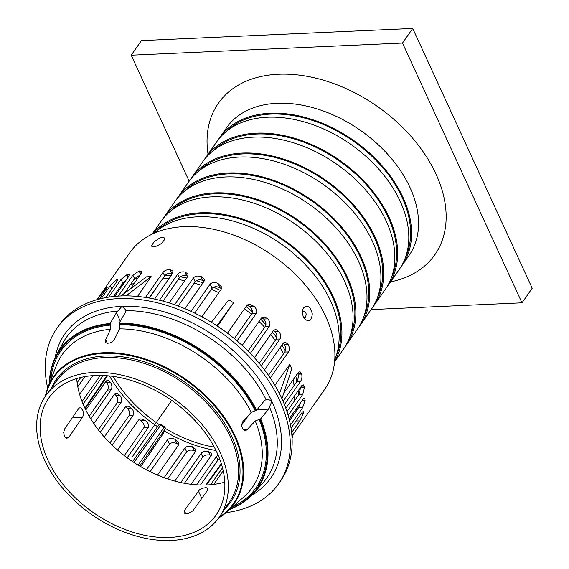 <?xml version="1.0" encoding="UTF-8"?>
<svg xmlns="http://www.w3.org/2000/svg" width="569" height="569" viewBox="0 0 569 569"><rect width="100%" height="100%" fill="white"/><g stroke="black" fill="none" stroke-linecap="round" stroke-linejoin="round"><path stroke-width="0.85" d="M400.619 267.387A111.368 74.66 -145 0 0 402.063 265.424L409.026 255.474A111.368 74.66 -145 0 0 360.582 130.45A111.368 74.66 -145 0 0 226.533 127.783L219.563 137.741A111.368 74.66 -145 0 0 218.219 139.768M208.041 154.213A132.108 88.572 35 0 1 294.216 74.589A132.108 88.572 35 0 1 435.811 173.659A132.108 88.572 35 0 1 390.54 281.897M402.063 265.424A111.368 74.66 -145 0 0 353.612 140.408A111.368 74.66 -145 0 0 219.563 137.741M405.555 257.181A110.272 73.927 -145 0 0 353.193 141.012A110.272 73.927 -145 0 0 226.113 131.638M386.685 287.295A111.368 74.66 -145 0 0 388.129 285.339L399.274 269.407A111.368 74.66 -145 0 0 350.831 144.391A111.368 74.66 -145 0 0 216.782 141.724L205.629 157.656A111.368 74.66 -145 0 0 204.285 159.683M388.129 285.339A111.368 74.66 -145 0 0 339.686 160.323A111.368 74.66 -145 0 0 205.629 157.656M391.621 277.096A110.272 73.927 -145 0 0 339.266 160.92A110.272 73.927 -145 0 0 212.187 151.553M372.759 307.21A111.368 74.66 -145 0 0 374.196 305.254L385.341 289.322A111.368 74.66 -145 0 0 336.898 164.306A111.368 74.66 -145 0 0 202.849 161.639L191.703 177.571A111.368 74.66 -145 0 0 190.359 179.591M374.196 305.254A111.368 74.66 -145 0 0 325.752 180.238A111.368 74.66 -145 0 0 191.703 177.571M377.688 297.004A110.272 73.927 -145 0 0 325.333 180.835A110.272 73.927 -145 0 0 198.254 171.461M358.826 327.125A111.368 74.66 -145 0 0 360.262 325.169L371.408 309.237A111.368 74.66 -145 0 0 322.964 184.221A111.368 74.66 -145 0 0 188.915 181.554L177.77 197.479A111.368 74.66 -145 0 0 176.426 199.506M360.262 325.169A111.368 74.66 -145 0 0 311.819 200.146A111.368 74.66 -145 0 0 177.77 197.479M363.755 316.919A110.272 73.927 -145 0 0 311.399 200.75A110.272 73.927 -145 0 0 184.32 191.376M344.892 347.04A111.368 74.66 -145 0 0 346.336 345.077L357.481 329.152A111.368 74.66 -145 0 0 309.031 204.129A111.368 74.66 -145 0 0 174.982 201.462L163.836 217.394A111.368 74.66 -145 0 0 162.492 219.421M346.336 345.077A111.368 74.66 -145 0 0 297.886 220.061A111.368 74.66 -145 0 0 163.836 217.394M349.821 336.834A110.272 73.927 -145 0 0 297.466 220.658A110.272 73.927 -145 0 0 170.387 211.291M334.593 361.856L343.548 349.06A111.368 74.66 -145 0 0 295.098 224.044A111.368 74.66 -145 0 0 161.048 221.377L152.101 234.172M334.629 361.507A111.368 74.66 -145 0 0 283.952 239.976A111.368 74.66 -145 0 0 152.414 234.023M335.888 356.742A110.272 73.927 -145 0 0 283.533 240.573A110.272 73.927 -145 0 0 156.454 231.199M334.778 359.615A111.368 74.66 -145 0 0 281.164 243.959A111.368 74.66 -145 0 0 154.142 233.233M109.49 375.967A111.368 74.66 -145 0 0 157.563 426.679M164.27 430.939A111.368 74.66 -145 0 0 215.985 450.477M296.342 410.882A111.368 74.66 -145 0 0 297.125 407.496M298.284 395.441A111.368 74.66 -145 0 0 298.135 390.739M296.926 381.422A111.368 74.66 -145 0 0 295.716 376.038M285.346 350.845A111.368 74.66 -145 0 0 281.89 345.077M276.79 337.652A111.368 74.66 -145 0 0 272.387 331.976M265.958 324.615A111.368 74.66 -145 0 0 260.602 319.138M252.444 311.734A111.368 74.66 -145 0 0 246.057 306.584M220.367 290.418A111.368 74.66 -145 0 0 213.546 287.167M202.962 282.893A111.368 74.66 -145 0 0 196.383 280.702M186.604 278.092A111.368 74.66 -145 0 0 180.359 276.84M171.07 275.588A111.368 74.66 -145 0 0 165.28 275.204M137.904 278.198A111.368 74.66 -145 0 0 134.078 279.407M123.174 284.358A111.368 74.66 -145 0 0 120.977 285.695M113.203 376.422A107.328 71.95 -145 0 0 159.284 424.574M165.259 428.365A107.328 71.95 -145 0 0 214.285 447.149M294.237 401.223A107.328 71.95 -145 0 0 294.614 395.775M294.066 385.505A107.328 71.95 -145 0 0 293.113 379.751M283.54 353.811A107.328 71.95 -145 0 0 280.048 347.709M275.261 340.454A107.328 71.95 -145 0 0 270.695 334.394M264.663 327.31A107.328 71.95 -145 0 0 259.002 321.428M251.334 314.365A107.328 71.95 -145 0 0 244.499 308.803M218.773 292.686A107.328 71.95 -145 0 0 211.419 289.258M201.277 285.297A107.328 71.95 -145 0 0 194.264 283.063M184.776 280.709A107.328 71.95 -145 0 0 178.189 279.528M169 278.54A107.328 71.95 -145 0 0 162.969 278.333M134.426 283.17A107.328 71.95 -145 0 0 130.173 284.984M116.112 294.458A107.328 71.95 -145 0 0 114.12 296.435M189.164 181.191L131.219 55.2L402.503 43.052L412.724 28.45L532.207 288.227L521.986 302.829L371.166 309.586M131.219 55.2L141.432 40.598L412.724 28.45M402.503 43.052L521.986 302.829M125.92 310.66L125.45 312.331L119.198 323.085L119.604 328.882L114.198 339.899L112.655 341.492L109.746 343L107.441 343.271L106.062 342.808L105.293 341.763L105.542 339.7L110.564 329.287L110.158 323.491L116.403 312.737L121.937 306.357L125.692 309.835L125.92 310.66A122.406 82.064 -145 0 1 266.029 399.445C267.658 399.132 269.599 399.772 271.861 401.365L268.547 409.147L260.638 418.848L255.261 420.982L246.804 429.951L245.424 430.513L244.051 430.242L242.444 428.4C241.391 425.548 241.733 422.987 243.468 420.719L251.278 412.319L256.655 410.192L264.564 400.484L266.655 399.346M207.408 490.528L192.841 510.855L188.19 513.551L185.771 513.793L184.05 512.975L184.328 510.621L199.612 489.681L202.009 488.33L206.099 487.583L207.877 488.522L207.408 490.528M64.774 428.72L78.472 408.819L79.475 407.881L80.976 407.881L82.967 410.733L83.423 413.834L82.804 416.857L68.757 437.383L66.409 438.443L64.404 436.466L63.678 432.419L64.774 428.72M241.861 424.744L248.795 414.993M211.412 322.274L228.838 299.742L233.582 302.751L216.896 325.76M233.582 302.751L217.571 326.208M120.848 295.972L146.489 276.833L151.148 276.626L126.012 295.88M151.148 276.626L137.513 296.449M292.082 438.45L293.504 433.045L291.89 435.342M226.021 512.648A135.386 90.763 -145 0 0 278.703 483.636L280.56 480.983A135.386 90.763 -145 0 0 281.769 398.35A135.386 90.763 -145 0 0 171.084 303.547A135.386 90.763 -145 0 0 58.707 325.76L56.843 328.413A135.386 90.763 -145 0 0 47.647 387.852M76.715 378.57A102.847 68.956 -145 0 0 130.102 459.866A102.847 68.956 -145 0 0 224.776 482.156M279.514 393.684L289.735 364.445L291.783 368.904L281.925 398.691M274.891 385.256L289.735 364.445M303.654 317.26L304.828 317.538L305.617 317.068L306.243 314.188L305.781 312.73L304.337 311.286L303.618 311.179L302.416 312.032M304.216 318.249L303 315.667L302.431 312.623L302.665 309.941L303.562 307.9C307.623 304.764 310.532 306.762 312.289 313.889C311.499 321.307 308.811 322.765 304.216 318.249L304.55 318.732M161.034 243.738L158.595 245.296M154.811 246.797L152.933 246.967L151.838 246.37L151.795 245.175L154.22 241.754L159.597 238.084L161.937 237.394L164.228 237.878L164.413 239.834L161.639 243.262L159.1 245.019L154.811 246.797M164.654 275.922C166.29 273.974 168.573 273.042 171.504 273.12L169.818 269.606C166.895 269.542 164.619 270.488 162.983 272.43L164.654 275.922L149.185 298.028M154.619 299.095L172.606 273.39L172.926 271.171L170.159 269.642L171.703 273.141A114.639 76.858 -145 0 0 171.504 273.12M171.703 273.141L172.649 273.326M179.406 277.8C181.113 275.873 183.495 275.154 186.561 275.638L184.818 271.996C181.767 271.541 179.384 272.274 177.684 274.201L179.406 277.8L163.068 301.15M169.213 302.95L187.777 276.42L188.019 274.03L185.053 272.046L186.646 275.659A114.639 76.858 -145 0 0 186.561 275.638M186.646 275.659L187.955 276.121M195.16 281.776C196.959 279.891 199.442 279.415 202.607 280.332L200.814 276.477C197.649 275.574 195.16 276.079 193.346 277.978L195.16 281.776L178.197 306.03M202.607 280.332L204.136 281.114M201.903 316.805L221.142 289.308L221.256 286.62L218.027 283.483C214.762 282.046 212.137 282.26 210.139 284.109L212.123 288.255L194.719 313.121M212.123 288.255C214.157 286.413 216.81 286.257 220.082 287.786L221.433 288.725M247.124 305.162L249.67 306.613C252.159 308.903 252.921 311.193 251.953 313.483L256.313 313.37C257.309 311.023 256.541 308.675 254.016 306.342L249.976 304.479L247.465 304.906L246.768 305.56L227.436 333.192M234.35 338.64L251.953 313.483M261.697 317.651L263.689 319.045C265.929 321.542 266.491 323.953 265.389 326.272L269.386 326.165C270.503 323.818 269.948 321.393 267.722 318.875L267.025 318.896L267.7 318.853L265.794 317.445L264.265 316.947L261.391 318.014L242.188 345.461M248.041 351.059L265.389 326.272M273.561 330.34L275.161 331.748L278.902 331.514A119.006 79.788 35 0 1 279.059 331.713L275.218 331.819A114.639 76.858 -145 0 0 275.161 331.748M275.218 331.819C277.046 334.43 277.373 336.869 276.193 339.124L279.976 339.024C281.164 336.77 280.858 334.33 279.059 331.713M259.279 363.299L276.193 339.124M283.198 343.221L284.365 344.537L287.992 344.309A119.006 79.788 35 0 1 288.184 344.615L284.486 344.714A114.639 76.858 -145 0 0 284.365 344.537M284.486 344.714C285.908 347.396 286.008 349.843 284.777 352.04L288.455 351.941C289.685 349.736 289.593 347.296 288.184 344.615M268.49 375.327L284.777 352.04M297.672 373.243L297.943 373.975L301.584 373.748A119.006 79.788 35 0 1 301.677 374.053L297.992 374.16A114.639 76.858 -145 0 0 297.943 373.975M297.992 374.16C298.554 376.87 298.17 379.324 296.854 381.529L300.56 381.422C301.883 379.224 302.253 376.77 301.677 374.053M283.056 401.245L296.854 381.529M300.681 387.24A114.639 76.858 -145 0 0 300.674 387.169L304.451 386.934A119.006 79.788 35 0 1 304.479 387.133L300.681 387.24L298.853 394.623L302.715 394.516L304.479 387.133M286.989 411.586L298.853 394.623M300.859 402.148L298.505 407.788L302.63 407.674L305.148 400.27L304.593 398.179L303.448 398.563L289.13 418.919M289.543 420.598L298.505 407.788M224.677 480.705L223.418 482.533M218.091 455.058L216.376 456.544L217.934 460.072L219.542 458.642M196.597 484.802L216.376 456.544M208.432 451.445L210.181 455.093A119.006 79.788 35 0 1 209.94 455.044L208.346 451.423A114.639 76.858 -145 0 0 208.432 451.445L211.391 453.329L211.135 455.662L191.106 484.283M208.346 451.423C205.274 450.876 202.87 451.523 201.142 453.372L202.763 457.042C204.484 455.186 206.881 454.524 209.94 455.044M180.75 482.519L201.142 453.372M164.128 477.69L184.925 447.967C186.746 446.174 189.235 445.769 192.393 446.75L195.565 449.218L195.373 451.686L174.811 481.075M146.446 469.838L167.492 439.752C169.334 438.123 171.81 437.974 174.911 439.296L178.517 442.533L178.844 443.806L178.417 445.207L157.513 475.079M163.061 433.834L140.749 466.68M132.541 461.537L158.723 425.071A1.75 1.294 35.9 0 0 158.723 425.079A1.75 1.181 35.7 0 1 160.721 425.064L161.077 424.623A1.75 1.75 0 0 0 158.723 425.071L132.563 461.551M138.964 419.545L140.984 420.747C143.744 423.08 144.675 425.463 143.772 427.895L148.289 427.618L127.193 457.775M148.289 427.618C149.163 425.157 148.175 422.781 145.33 420.477L140.87 418.862L138.594 419.958L117.534 450.058M125.457 406.821L127.271 408.215C129.568 410.726 130.187 413.13 129.149 415.448L133.21 415.192L112.214 445.207M133.21 415.192C134.234 412.902 133.601 410.519 131.311 408.044L127.819 406.131L125.571 406.714L104.291 436.999M121.005 402.589C122.115 400.348 121.73 397.93 119.839 395.341L116.097 395.569C117.954 398.172 118.324 400.59 117.207 402.824L121.005 402.589L100.251 432.255M114.568 394.061L115.941 395.377L119.782 395.27A114.639 76.858 -145 0 0 119.839 395.341M119.782 395.27L116.944 393.307L114.853 393.776L93.835 423.656M111.126 389.843C112.285 387.653 112.121 385.22 110.628 382.553L107 382.773C108.48 385.448 108.636 387.88 107.47 390.071L111.126 389.843L90.77 418.933M105.848 381.294L106.808 382.475L110.514 382.368A114.639 76.858 -145 0 0 110.628 382.553M110.514 382.368L108.138 380.398L106.225 380.889L85.784 409.972M79.624 394.36L92.967 375.64M84.845 376.635L77.782 386.721M128.189 277.188L126.972 274.649L121.062 279.407L122.812 283.07L113.409 296.513M122.812 283.07L126.631 279.422M140.65 274.279L139.099 271.036L132.89 275.168L134.576 278.689L124.277 293.412M134.576 278.689L140.771 274.528M293.142 434.439L324.728 389.288A119.006 79.788 -145 0 0 325.788 316.649A119.006 79.788 -145 0 0 228.496 233.311A119.006 79.788 -145 0 0 129.711 252.842L96.929 299.692M164.455 426.764L164.1 427.205A1.75 1.181 34.4 0 1 165.038 429.076A1.75 1.28 22.6 0 0 165.131 428.905L165.131 428.905A1.75 1.75 0 0 0 164.455 426.764L161.077 424.623M296.051 420.996L299.827 420.896L303.227 413.727L303.313 411.629L302.438 411.963L291.036 428.165M301.044 413.862L303.227 413.727M299.827 420.896L291.634 432.611M302.089 400.398L305.155 400.249A119.006 79.788 35 0 1 305.148 400.27L304.465 400.291M304.451 386.934L303.384 384.893L301.983 385.341L285.851 408.293M301.584 373.748L300.076 371.735L298.469 372.218L283.775 393.108M287.992 344.309L285.531 342.353L283.483 342.915L264.528 369.886M278.902 331.514L275.979 329.586L273.831 330.091L254.393 357.702M263.689 319.045L267.025 318.896M249.67 306.613L254.016 306.342M256.313 313.37L237.045 340.909M220.082 287.786L218.027 283.483M184.911 308.69L203.88 281.57L204.328 280.133L204.029 278.974L201.91 276.947L200.843 276.484L201.134 277.139M130.521 288.746L141.261 273.404L141.717 271.498L139.391 270.972L140.771 274.102M114.767 296.371L128.743 276.392L129.263 274.614L127.15 274.578L128.26 277.089M105.77 297.615L117.712 280.282L117.491 279.642L116.496 279.905L115.834 280.282L116.133 280.944L115.82 280.289L110.251 285.766L111.794 289.002M116.645 282.068L116.133 280.944M99.34 299.031L107.228 287.366L105.813 288.341L100.677 294.714L101.36 296.143M106.225 289.194L105.813 288.341M131.311 408.044L127.292 408.236A119.006 79.788 35 0 1 127.271 408.215L127.975 408.193M145.33 420.477L140.984 420.747M108.665 297.132L121.062 279.407M174.626 304.735L193.346 277.978M159.484 300.219L177.684 274.201M101.303 298.547L110.251 285.766M118.238 296.1L132.89 275.168M191.049 311.385L210.139 284.109M145.5 297.423L162.983 272.43M98.323 429.823L117.207 402.824M109.909 442.945L129.149 415.448M89.155 416.245L107.47 390.071M97.256 299.593L100.677 294.714M77.135 382.695L80.798 377.467M124.355 455.641L143.772 427.895M300.56 381.422L284.415 404.509M288.455 351.941L270.268 377.93M269.386 326.165L250.339 353.385M302.715 394.516L288.149 415.334M302.63 407.674L290.489 425.022M279.976 339.024L261.278 365.739M217.934 460.072L200.494 484.994M210.181 455.093L211.277 455.435M202.763 457.042L184.42 483.259M192.393 446.75L194.178 450.612L195.615 451.267M194.178 450.612A119.006 79.788 35 0 1 194.15 450.605L193.865 449.951M184.925 447.967L186.653 451.886C188.488 450.072 190.985 449.645 194.15 450.605M186.653 451.886L167.727 478.942M167.492 439.752L169.413 444.133C171.297 442.447 173.815 442.277 176.973 443.607L178.709 444.645M169.413 444.133L150.124 471.708M174.911 439.296L176.973 443.607M278.703 483.636A135.386 90.763 -145 0 0 279.905 401.003A135.386 90.763 -145 0 0 169.228 306.2A135.386 90.763 -145 0 0 56.843 328.413M220.196 452.54A105.905 71.004 -145 0 0 134.376 378.634A105.905 71.004 -145 0 0 46.359 394.85A105.905 71.004 -145 0 0 91.78 514.646A105.905 71.004 -145 0 0 219.89 516.261A105.905 71.004 -145 0 0 220.196 452.54M217.038 452.682A102.086 68.444 -145 0 0 133.21 381.081A102.086 68.444 -145 0 0 48.529 398.392A102.086 68.444 -145 0 0 93.245 512.548A102.086 68.444 -145 0 0 215.815 515.436A102.086 68.444 -145 0 0 217.038 452.682M132.485 456.473L171.717 400.391M259.976 419.175A120.251 80.62 35 0 1 230.203 508.949M229.57 509.504A120.799 80.983 -145 0 0 253.696 493.273A120.799 80.983 -145 0 0 260.638 418.848M229.506 509.568L242.871 502.69L253.696 493.273L262.764 483.109A122.406 82.064 -145 0 0 269.578 407.169M119.184 323.818A120.251 80.62 35 0 1 255.993 410.512M256.655 410.192A120.799 80.983 -145 0 0 119.198 323.085M255.104 410.555A119.184 79.902 -145 0 0 119.575 324.671M49.688 382.653A120.251 80.62 35 0 1 110.144 324.223M110.158 323.491A120.799 80.983 -145 0 0 56.359 355.212A120.799 80.983 -145 0 0 49.382 383.435M110.535 325.077A119.184 79.902 -145 0 0 50.84 379.722M198.368 490.933L201.796 498.394M184.328 510.621L185.793 513.793M45.691 395.782A109.817 73.621 35 0 1 185.835 380.22A109.817 73.621 35 0 1 219.243 517.207M255.261 420.982A115.955 77.74 -145 0 1 244.03 496.723L226.327 512.377L218.645 518.039A110.35 73.984 -145 0 0 226.327 512.377A110.35 73.984 -145 0 0 235.217 436.174A110.35 73.984 -145 0 0 137.022 356.564A110.35 73.984 -145 0 0 47.796 387.468L45.115 396.629M251.278 412.319A115.955 77.74 -145 0 0 119.604 328.882M110.564 329.287A115.955 77.74 -145 0 0 56.438 365.469L47.796 387.468M224.954 508.636A106.559 71.438 -145 0 0 184.584 382.005A106.559 71.438 -145 0 0 51.779 387.475M120.294 321.201L116.403 312.737M107.349 343.256L105.628 339.508M82.455 417.482L72.192 417.938M68.757 437.383L65.101 437.547M251.825 495.279A125.664 84.248 -145 0 0 271.861 401.365A125.664 84.248 -145 0 0 121.937 306.357A125.664 84.248 -145 0 0 55.129 357.652M117.854 311.023A122.406 82.064 -145 0 0 62.803 343.207L56.359 355.212L51.231 368.612L49.347 383.52M232.565 506.865A119.184 79.902 -145 0 0 259.087 419.211M257.088 409.659L268.547 409.147M243.205 429.567L247.451 429.382M83.117 404.154L103.188 375.497M100.343 375.426L82.057 401.536M106.851 375.725L84.909 408.172M133.907 462.441L160.721 425.064L164.1 427.205L138.139 465.122M139.711 466.068L165.038 429.076L162.919 434.19M206.447 484.966L221.462 464.219M213.752 484.383L223.226 470.897M222.493 467.832L210.637 484.71M219.89 516.261L230.196 500.756A105.471 70.705 -145 0 0 230.509 437.305A105.471 70.705 -145 0 0 145.038 363.698A105.471 70.705 -145 0 0 57.391 379.85L46.359 394.85M149.434 298.071L157.4 286.292M85.201 408.784L107.52 375.782M165.131 428.905L163.011 434.019M155.522 429.503L158.723 425.071M205.921 484.987L221.313 463.721M289.272 419.495L290.019 419.915"/></g></svg>
